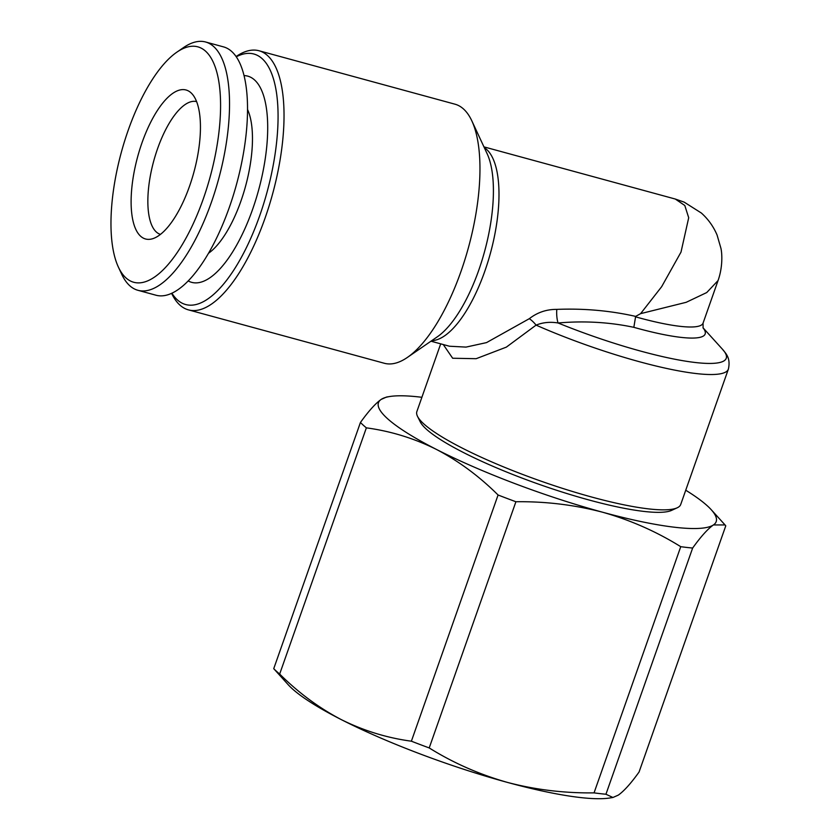 <?xml version="1.0" encoding="UTF-8"?>
<svg xmlns="http://www.w3.org/2000/svg" width="840" height="840" viewBox="0 0 840 840"><rect width="100%" height="100%" fill="white"/><g stroke="black" fill="none" stroke-linecap="round" stroke-linejoin="round"><path stroke-width="1.26" d="M188.422 309.866L384.321 363.269A134.274 50.736 -74.8 0 0 407.379 357.431A134.274 50.736 -74.8 0 0 461.055 271.257A134.274 50.736 -74.8 0 0 471.86 120.908A134.274 50.736 -74.8 0 0 454.955 104.181L259.056 50.768A134.274 50.736 105.2 0 1 265.156 217.854A134.274 50.736 105.2 0 1 188.422 309.866A134.274 50.736 105.2 0 1 171.591 293.296M675.297 199.038L684.138 202.115L701.337 213.014C708.215 219.166 713.465 226.517 717.077 235.042L720.93 248.304C722.284 254.321 722.652 267.708 718.053 280.56L706.734 292.551L686.196 302.306L640.605 313.645L661.647 286.703L681.009 252.095L688.706 217.728L684.8 205.496L675.297 199.038L483.945 146.874M440.706 343.844L416.871 411.548A139.871 24.423 19.4 0 0 417.522 416.367A139.871 24.423 19.4 0 0 591.938 497.102A139.871 24.423 19.4 0 0 677.187 507.812A139.871 24.423 19.4 0 0 680.726 504.462L728.375 369.128A139.871 24.423 -160.6 0 1 639.597 361.778A139.871 24.423 -160.6 0 1 536.067 325.122L506.352 347.13L476.133 358.701L452.655 358.239L443.279 344.547M556.794 309.382C546.557 309.309 537.39 312.406 529.326 318.675A11.193 3.801 -133.5 0 1 536.067 325.122C542.913 322.381 550.252 321.668 558.075 322.98A11.193 2.804 -92.5 0 1 556.794 309.382C583.989 308.312 610.281 310.653 635.649 316.397L633.843 327.327C609.42 322.161 584.157 320.712 558.075 322.98A134.274 23.447 19.4 0 0 641.036 351.204A134.274 23.447 19.4 0 0 722.537 349.325C725.067 352.81 731.042 357.294 728.375 369.128M236.145 56.501A134.274 50.736 105.2 0 1 259.056 50.768M236.323 56.774A129.801 49.046 105.2 0 1 276.496 92.841A129.801 49.046 105.2 0 1 259.77 215.513A129.801 49.046 105.2 0 1 171.885 293.16M417.522 416.367L420.252 421.858A135.387 23.646 19.4 0 0 589.092 500.01A135.387 23.646 19.4 0 0 671.622 510.374L677.187 507.812M160.429 234.381A68.817 26.009 105.2 0 1 157.521 148.816A68.817 26.009 105.2 0 1 196.634 101.609M247.601 109.641A81.68 30.87 105.2 0 1 240.965 200.981A81.68 30.87 105.2 0 1 208.425 253.323M244.125 75.59A106.859 40.383 105.2 0 1 252.693 209.097A106.859 40.383 105.2 0 1 188.15 280.896M176.904 52.143L183.509 47.596A128.678 48.626 105.2 0 1 205.611 42A128.678 48.626 105.2 0 1 211.449 202.125A128.678 48.626 105.2 0 1 137.917 290.294A128.678 48.626 105.2 0 1 121.716 274.26L118.335 266.984A121.968 46.085 105.2 0 1 128.142 130.421A121.968 46.085 105.2 0 1 176.904 52.143A121.968 46.085 105.2 0 1 218.526 79.811A121.968 46.085 105.2 0 1 203.385 198.608A121.968 46.085 105.2 0 1 118.335 266.984M205.611 42L223.597 46.904A128.678 48.626 105.2 0 1 229.446 207.029A128.678 48.626 105.2 0 1 155.904 295.197L137.917 290.294M141.95 142.926A77.207 29.18 105.2 0 1 192.129 93.933A77.207 29.18 105.2 0 1 189.578 186.102A77.207 29.18 105.2 0 1 152.659 238.718A77.207 29.18 105.2 0 1 141.95 142.926M605.945 794.241L692.643 548.048C700.812 536.644 707.742 528.948 713.433 524.937L725.046 524.947L725.771 525.84L639.072 772.023C630.903 783.426 623.973 791.123 618.282 795.134L612.927 797.486L605.945 794.241A201.411 35.165 -160.6 0 1 594.048 792.876C564.175 793.233 535.29 789.736 507.402 782.397C479.367 774.438 453.296 762.951 429.209 747.936L515.907 501.743C545.423 501.344 574.308 504.83 602.553 512.211C630.273 520.034 656.345 531.52 680.747 546.683L594.048 792.876M279.668 674.048L366.366 427.854C390.716 431.13 414.068 438.312 436.443 449.431C458.714 461.087 479.252 476.28 498.078 495.002L411.38 741.195C387.03 737.919 363.668 730.726 341.292 719.618C319.032 707.962 298.483 692.769 279.668 674.048A201.411 35.165 -160.6 0 1 273.735 668.672L288.288 684.81A179.035 31.259 -160.6 0 0 341.292 719.618A179.035 31.259 -160.6 0 0 507.402 782.397A179.035 31.259 -160.6 0 0 609.693 798L612.927 797.486M685.734 490.214A179.035 31.259 -160.6 0 1 711.218 509.691A179.035 31.259 -160.6 0 1 713.433 524.937A179.035 31.259 -160.6 0 1 602.553 512.211A179.035 31.259 -160.6 0 1 436.443 449.431A179.035 31.259 -160.6 0 1 381.224 399.378A179.035 31.259 -160.6 0 1 389.812 396.512L386.589 397.026L381.224 399.378C375.512 403.41 368.582 411.117 360.433 422.478L273.735 668.672M429.209 747.936A201.411 35.165 -160.6 0 1 411.38 741.195M366.366 427.854A201.411 35.165 -160.6 0 1 360.433 422.478M515.907 501.743A201.411 35.165 -160.6 0 1 498.078 495.002M692.643 548.048A201.411 35.165 -160.6 0 1 680.747 546.683M389.812 396.512A179.035 31.259 -160.6 0 1 421.89 397.299M430.973 341.197L449.442 346.227L466.032 347.099L486.528 342.605L529.326 318.675M635.649 316.397L640.605 313.645M407.379 357.431L437.199 336.903A103.982 39.291 -74.8 0 0 478.769 270.165A103.982 39.291 -74.8 0 0 487.137 153.731L471.86 120.908M484.312 147.672A100.706 38.052 105.2 0 1 484.827 271.183A100.706 38.052 105.2 0 1 431.697 340.694M635.303 316.764A100.706 17.588 19.4 0 0 639.135 317.825A100.706 17.588 19.4 0 0 703.059 323.127L703.101 328.01M703.006 327.82A106.302 18.564 -160.6 0 1 637.686 328.387A106.302 18.564 -160.6 0 1 633.843 327.327M718.053 280.56L703.059 323.127M702.975 327.737L722.537 349.325M711.218 509.691L725.046 524.947"/></g></svg>
